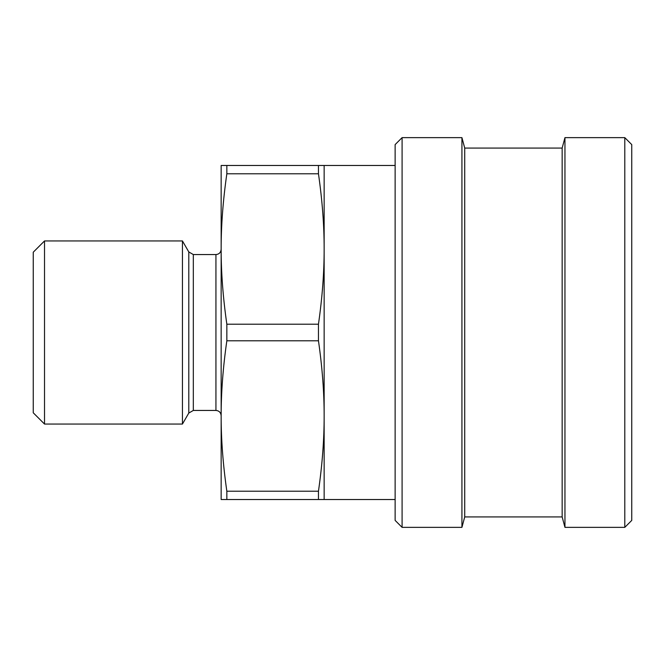 <?xml version="1.0" encoding="UTF-8"?>
<svg xmlns="http://www.w3.org/2000/svg" width="665" height="665" viewBox="0 0 665 665"><rect width="100%" height="100%" fill="white"/><g stroke="black" fill="none" stroke-linecap="round" stroke-linejoin="round"><path stroke-width="1" d="M402.092 527.362L395.135 520.404L395.135 144.596L402.092 137.638L402.092 527.362L461.926 527.362L461.926 137.638L402.092 137.638M624.792 527.362L631.75 520.404L631.75 144.596L624.792 137.638L564.951 137.638L564.951 527.362L624.792 527.362L624.792 137.638M564.951 527.362L562.158 516.921L562.158 148.079L564.951 137.638M562.158 516.921L464.727 516.921L464.727 148.079L461.926 137.638M226.84 491.219C223.016 464.627 221.121 439.557 221.154 416.016C221.121 392.466 223.016 367.396 226.84 340.804L318.46 340.804C322.284 367.396 324.179 392.466 324.146 416.016C324.179 439.557 322.284 464.627 318.46 491.219L226.84 491.219L226.84 499.523L395.135 499.523M226.84 324.196C223.016 297.604 221.121 272.534 221.154 248.984C221.121 225.443 223.016 200.373 226.84 173.781L318.46 173.781C322.284 200.373 324.179 225.443 324.146 248.984C324.179 272.534 322.284 297.604 318.46 324.196L226.84 324.196L226.84 340.804M324.146 499.523L324.146 165.477L221.154 165.477L221.154 499.523L226.84 499.523M318.46 165.477L318.46 173.781M318.46 491.219L318.46 499.523M318.46 324.196L318.46 340.804M226.84 165.477L226.84 173.781M44.522 240.938L33.25 252.21L33.25 412.79L44.522 424.062L182.434 424.062L182.434 240.938L44.522 240.938L44.522 424.062M188.794 413.056L193.316 410.446L193.316 254.554L188.794 251.944L188.794 413.056L182.434 424.062M193.316 254.554L215.934 254.554L215.934 410.446C219.076 410.721 220.813 412.466 221.154 415.667M562.158 148.079L464.727 148.079M464.727 516.921L461.926 527.362M324.146 165.477L395.135 165.477M188.794 251.944L182.434 240.938M193.316 410.446L215.934 410.446M215.934 254.554C219.076 254.279 220.813 252.534 221.154 249.333"/></g></svg>
